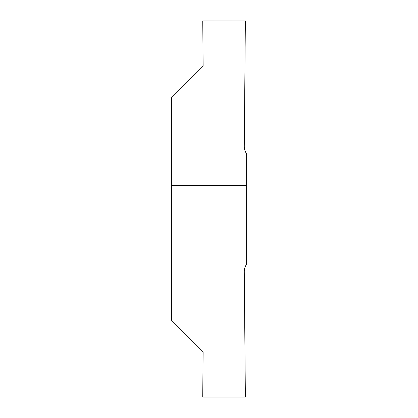 <?xml version="1.0" encoding="UTF-8"?>
<svg xmlns="http://www.w3.org/2000/svg" width="418" height="418" viewBox="0 0 418 418"><rect width="100%" height="100%" fill="white"/><g stroke="black" fill="none" stroke-linecap="round" stroke-linejoin="round"><path stroke-width="0.63" d="M171.38 172.634L171.38 245.366L171.38 172.634M171.38 185.279L171.38 97.896L202.751 66.525L203.122 65.626L202.756 20.9L245.366 20.926L244.269 146.399C244.269 149.121 245.052 151.593 246.62 153.819L246.62 264.181C245.052 266.407 244.269 268.878 244.269 271.601L245.366 397.074L202.73 397.074L203.122 352.374L202.751 351.475L171.38 320.104L171.38 185.279L246.62 185.279"/></g></svg>
